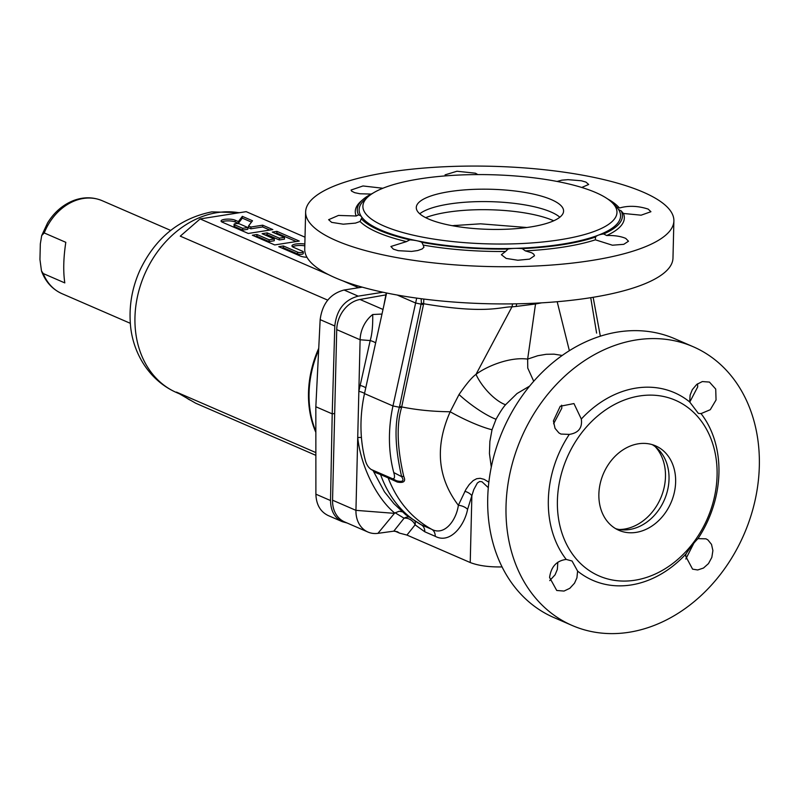 <?xml version="1.0" encoding="UTF-8"?>
<svg xmlns="http://www.w3.org/2000/svg" width="799" height="799" viewBox="0 0 799 799"><rect width="100%" height="100%" fill="white"/><g stroke="black" fill="none" stroke-linecap="round" stroke-linejoin="round"><path stroke-width="1.2" d="M423.79 299.056L423.65 303.74L401.687 406.921C416.609 409.957 432.778 411.575 450.187 411.765C434.756 446.561 437.482 477.742 458.356 505.288C456.399 520.079 444.584 536.259 431.7 529.308C411.645 518.151 397.133 501.003 388.144 477.862L380.534 474.556C388.923 497.447 402.496 514.186 421.263 524.783L405.682 514.706L393.917 503.63L384.449 491.804M600.339 336.189L593.148 297.298M590.741 297.687L596.603 333.103M569.367 350.671L557.183 301.722M421.173 298.716L421.343 302.911L399.4 407.25C394.277 424.659 395.016 447.79 401.627 476.643A3.685 1.638 163.1 0 1 403.735 476.364C406.002 481.378 403.855 483.265 397.293 482.047L388.144 477.862A3.685 2.946 -66.5 0 0 386.896 476.394L373.493 470.741A3.685 3.556 -71 0 1 375.121 472.429L373.473 470.731M416.698 298.117L392.958 405.962A131.685 105.168 113.5 0 0 393.747 472.549L401.627 476.643C404.444 480.888 402.766 482.266 396.604 480.768L386.896 476.394M399.58 406.391A3.685 0.529 -167.6 0 1 401.687 406.921L401.507 407.76C396.414 424.968 397.163 447.839 403.735 476.364M386.616 293.003L364.494 393.607A131.685 105.168 113.5 0 0 365.283 460.194C366.421 464.519 368.399 467.615 371.215 469.482L392.459 478.701C394.656 479.01 395.086 476.953 393.747 472.549M562.206 355.455L554.027 354.157L546.166 354.297L537.777 355.725L527.65 359.101L535.52 303.99L541.562 302.851M516.723 303.81A18.417 8.719 84.1 0 0 516.184 306.436L535.52 303.99L535.66 303.171M533.722 381.263L527.759 368.089L527.65 359.101C509.243 356.634 485.912 366.761 476.004 374.371L511.949 306.866L516.174 306.436M529.607 386.117L517.033 393.527L505.567 404.733C503.17 407.32 499.994 412.164 496.039 419.265L492.024 429.742L489.867 441.497L489.447 453.562L491.285 467.105M492.024 429.742A37.953 6.082 -154.2 0 1 450.187 411.765L459.026 394.536C466.316 383.919 471.979 377.208 476.004 374.371A29.203 11.066 -130.2 0 0 505.567 404.733M402.796 511.899L399.15 511.25L394.696 513.048C376.599 498.206 360.748 466.147 357.722 437.532L355.945 510.351A27.625 22.062 113.5 0 0 367.969 532.054L344.589 521.907A27.625 22.062 -66.5 0 1 332.554 500.204L336.729 329.617A27.625 22.062 -66.5 0 1 359.999 299.475L385.877 294.871M526.841 227.505L480.559 223.82L452.164 225.678M425.657 217.648A76.434 20.814 -178.6 0 1 553.118 220.514A76.434 20.814 -178.6 0 1 553.727 220.784M419.745 213.802A73.668 20.055 -178.6 0 1 490.127 201.658A73.668 20.055 -178.6 0 1 559.819 217.218M530.606 226.956A73.668 20.055 -178.6 0 1 454.871 226.157A73.668 20.055 -178.6 0 1 416.289 207.51A73.668 20.055 -178.6 0 1 490.426 189.253A73.668 20.055 -178.6 0 1 563.585 211.106A73.668 20.055 -178.6 0 1 530.606 226.956M560.089 239.75A127.081 34.607 -178.6 0 1 414.102 235.365A127.081 34.607 -178.6 0 1 368.319 196.544A127.081 34.607 -178.6 0 1 490.776 174.721A127.081 34.607 -178.6 0 1 612.024 202.497A127.081 34.607 -178.6 0 1 560.089 239.75M598.251 235.206A130.766 35.605 -178.6 0 1 562.037 244.174A130.766 35.605 -178.6 0 1 514.836 248.379A16.579 4.514 -178.6 0 1 522.216 248.609A132.604 36.105 1.4 0 0 595.595 237.023A16.579 4.514 -178.6 0 1 598.251 235.206A16.579 4.514 -178.6 0 1 603.644 233.957A132.604 36.105 1.4 0 0 621.163 210.856A16.579 4.514 -178.6 0 1 618.166 208.948A130.766 35.605 -178.6 0 1 598.251 235.206M612.024 202.497L615.48 205.842A130.766 35.605 -178.6 0 1 618.166 208.948A16.579 4.514 -178.6 0 1 617.867 208.05A16.579 4.514 -178.6 0 1 618.406 206.941A132.604 36.105 1.4 0 0 617.247 205.743A132.604 36.105 1.4 0 0 607.639 198.951M368.319 196.544L364.714 199.72A130.766 35.605 1.4 0 0 361.528 216.759A130.766 35.605 1.4 0 0 416.778 240.729A130.766 35.605 1.4 0 0 514.836 248.379A16.579 4.514 -178.6 0 0 508.084 249.038A132.604 36.105 1.4 0 1 421.832 242.317L423.18 245.063A134.562 36.634 1.4 0 0 505.557 251.475L508.084 249.038M372.873 193.208A132.604 36.105 1.4 0 0 362.946 199.53A132.604 36.105 1.4 0 0 358.541 214.851A16.579 4.514 -178.6 0 1 359.081 215.071A16.579 4.514 -178.6 0 1 361.528 216.759A16.579 4.514 -178.6 0 1 361.837 217.658A16.579 4.514 -178.6 0 1 361.288 218.756A132.604 36.105 1.4 0 0 409.887 239.85A16.579 4.514 -178.6 0 1 416.778 240.729A16.579 4.514 -178.6 0 1 421.333 242.087A16.579 4.514 -178.6 0 1 421.832 242.317M522.216 248.609L525.333 250.876A134.562 36.634 1.4 0 0 564.084 246.961A134.562 36.634 1.4 0 0 595.405 239.82L612.414 245.213L623.769 244.324L628.493 241.228L625.747 238.412C620.843 236.284 614.481 235.315 606.671 235.525L603.644 233.957M595.595 237.023L595.395 238.831M388.084 172.274A184.179 50.147 -178.6 0 1 577.427 174.272A184.179 50.147 -178.6 0 1 673.887 220.894A184.179 50.147 -178.6 0 1 591.44 260.514A184.179 50.147 -178.6 0 1 402.097 258.526A184.179 50.147 -178.6 0 1 305.637 211.895A184.179 50.147 -178.6 0 1 388.084 172.274M525.333 250.876L531.764 252.814L533.752 254.152L534.511 255.73L529.577 259.126L517.832 260.244L506.157 258.417L501.382 254.701L505.557 251.475M423.18 245.063L423.929 247.231L422.162 248.958L417.747 250.536L411.535 251.425L398.192 250.666L393.378 249.148L390.891 246.492L406.471 241.608L409.887 239.85M361.288 218.756L360.059 221.473A134.562 36.634 1.4 0 0 406.471 241.608M360.059 221.473L355.495 223.101L343.29 224.189L331.645 222.362L328.629 219.695L338.476 215.43L356.204 216L358.541 214.851M362.946 199.53L361.038 201.208A134.562 36.634 1.4 0 0 356.204 216M371.175 194.067L359.989 193.767L354.646 192.669L351.58 191.101L351.071 190.032L362.976 185.967L382.881 188.254M445.572 175.87L445.063 174.861L456.958 171.246L475.445 173.193L477.822 174.582M557.093 181.443L561.827 180.165L568.029 179.665L581.372 180.764L585.927 182.082L588.683 184.479L581.762 187.465M617.247 205.743L619.075 207.52A134.562 36.634 -178.6 0 1 619.545 207.99C628.433 205.453 637.972 205.822 648.179 209.098L650.925 211.715L641.098 215.191L623.4 213.463A134.562 36.634 -178.6 0 1 606.671 235.525M623.4 213.463L621.163 210.856M618.406 206.941L619.545 207.99M673.887 220.894L672.978 258.097A184.179 50.147 -178.6 0 1 487.63 303.73A184.179 50.147 -178.6 0 1 304.729 249.098L305.637 211.895M379.285 473.088A3.685 2.946 -66.5 0 1 380.534 474.556L375.121 472.429M392.459 478.701L396.604 480.768A3.685 1.908 -65.2 0 1 397.293 482.047M370.876 469.323L373.493 470.741L370.876 469.323M421.293 303.151A3.685 0.529 -168 0 1 423.65 303.74C487.1 314.536 501.622 306.506 511.949 306.866A18.417 8.799 87.1 0 1 512.698 303.88M488.868 482.177L484.114 479.34L480.169 478.301L476.663 478.721L473.248 480.549L469.263 484.514L465.987 489.308L458.356 505.288A9.208 4.964 -165 0 1 467.585 509.382C464.419 525.812 449.977 544.289 435.225 536.309L424.788 531.784L415.1 524.833L406.941 535.07L470.231 562.536C478.411 565.692 489.028 567.16 502.092 566.92M488.309 487.67L481.987 481.757L479.64 481.507L477.373 482.986L473.787 489.587L467.585 509.382M464.848 491.325A9.208 5.543 -160.4 0 1 471.869 495.71L470.231 562.536M367.969 532.054A27.625 22.062 113.5 0 0 377.917 533.352L393.777 531.165L397.343 531.695L399.6 533.143L406.941 535.07M399.6 533.143L394.906 531.115M361.428 437.492A9.208 2.217 -7.3 0 0 357.722 437.532L358.851 391.32L370.197 340.554C372.074 334.252 372.913 325.573 372.714 314.516A27.625 22.062 113.5 0 0 360.109 339.765L358.851 391.32A9.208 2.737 10.3 0 1 364.534 393.418M381.952 314.057L372.714 314.516M375.59 342.831A9.208 2.806 13.5 0 0 370.197 340.554L360.109 339.765L336.729 329.617M395.135 512.778L404.074 518.211A9.208 7.95 111.3 0 1 408.698 517.003M394.696 513.048L377.917 533.352M393.777 531.165L404.074 518.211A9.208 6.971 -141.5 0 1 415.1 524.833A9.208 6.212 -44.5 0 0 415.021 521.288M619.255 529.507A47.89 38.242 113.5 0 0 624.438 529.078A47.89 38.242 113.5 0 0 661.812 495.34A47.89 38.242 113.5 0 0 655.21 446.651M615.709 528.688A46.042 36.774 113.5 0 0 621.922 529.827A46.042 36.774 113.5 0 0 629.562 529.507A46.042 36.774 113.5 0 0 666.046 495.55A46.042 36.774 113.5 0 0 657.267 448.379A46.042 36.774 113.5 0 0 652.184 444.614M638.331 443.795A46.042 36.774 -66.5 0 1 655.579 445.852A46.042 36.774 -66.5 0 1 670.99 502.721A46.042 36.774 -66.5 0 1 618.925 530.326A46.042 36.774 -66.5 0 1 600.179 483.675A46.042 36.774 -66.5 0 1 638.331 443.795M635.005 580.214A95.77 76.484 113.5 0 0 707.505 431.11A95.77 76.484 113.5 0 0 569.248 452.933A95.77 76.484 113.5 0 0 635.005 580.214M689.657 401.937L690.126 395.086L692.324 389.632L696.738 384.419L702.311 381.562L709.432 382.072L715.714 389.053L716.054 399.969L710.271 409.707L701.043 413.602L698.356 413.403L689.657 401.937A102.322 81.728 113.5 0 0 581.322 419.036C582.501 427.864 578.486 432.988 569.288 434.396A102.322 81.728 113.5 0 0 566.231 559.43L572.044 560.998L577.607 571.095A102.322 81.728 -66.5 0 0 631.23 584.948A102.322 81.728 -66.5 0 0 685.942 553.997C690.206 547.525 694.221 542.401 697.986 538.636L705.986 538.826L707.914 539.924L711.51 544.379L712.898 550.581L711.829 557.392L708.483 563.595L703.48 568.049L697.707 569.967L692.593 569.158L685.712 556.274L685.942 553.997M701.043 413.602A102.322 81.728 -66.5 0 1 697.986 538.636M557.832 562.196L557.352 569.357L555.095 574.791L549.742 580.613M566.231 559.43C556.653 560.648 551.1 566.671 549.582 577.487L556.733 590.481L564.024 591.06L569.817 588.304L574.501 583.21L576.918 577.847L577.607 571.095M629.103 632.259A151.95 121.348 113.5 0 0 755.015 500.663A151.95 121.348 113.5 0 0 693.162 346.716A151.95 121.348 113.5 0 0 636.254 339.945A151.95 121.348 113.5 0 0 510.341 471.54A151.95 121.348 113.5 0 0 572.194 625.487A151.95 121.348 113.5 0 0 629.103 632.259M569.288 434.396L560.938 434.057L558.91 432.918L555.045 428.344L553.407 420.893L560.239 406.252L573.942 403.565L581.322 419.036M693.162 346.716L674.855 338.776A151.95 121.348 113.5 0 0 617.947 331.994A151.95 121.348 113.5 0 0 492.034 463.6A151.95 121.348 113.5 0 0 553.887 617.547L572.194 625.487M693.882 543.14L685.812 559.03M697.537 383.82L697.707 386.876L689.747 402.137M561.647 405.183L561.807 408.189L553.607 423.76M362.227 287.151L344.079 290.017C330.257 293.722 322.277 303.6 320.159 319.64L315.835 406.751L315.895 494.191L330.526 500.544C330.676 510.841 334.611 517.882 342.332 521.687L328.159 515.535C320.329 511.69 316.244 504.578 315.895 494.191M315.865 455.35L195.615 403.175L176.469 392.099L315.865 452.584M305.018 237.193L246.172 211.655L200.12 218.926L328.599 274.676M358.651 287.71L342.851 280.858M297.627 252.154L297.578 253.922A3.086 0.839 -178.6 0 0 301.033 254.342A3.086 0.839 -178.6 0 0 303.24 253.593L303.28 251.825A3.086 0.839 1.4 0 1 301.073 252.574A3.086 0.839 1.4 0 1 297.627 252.154L283.395 245.972L278.781 246.701L300.314 256.04A8.889 2.417 1.4 0 0 306.956 257.268M303.28 251.825A3.086 0.839 1.4 0 0 302.771 251.335L293.443 247.291A8.889 2.417 1.4 0 1 291.965 245.902A8.889 2.417 1.4 0 1 304.858 244.055M274.716 244.933L299.275 241.058L276.913 231.35L272.309 232.08L284.504 237.373L279.36 238.182L267.166 232.889L262.102 233.688L274.297 238.981L269.153 239.8L256.958 234.507L252.354 235.226L274.716 244.933M248.279 233.468L272.849 229.593L262.671 225.178L250.936 227.026L248.539 225.987L252.504 220.764L242.337 216.349L238.372 221.583L235.176 220.194A7.69 2.097 1.4 0 0 226.576 219.146A7.69 2.097 1.4 0 0 221.073 221.013A7.69 2.097 1.4 0 0 222.352 222.212L248.279 233.468M234.077 224.319A3.086 0.839 1.4 0 1 236.274 223.56A3.086 0.839 1.4 0 1 239.73 223.98L247.86 227.515L242.716 228.324L234.586 224.799L234.546 226.566A3.086 0.839 -178.6 0 1 234.027 226.087L234.077 224.319A3.086 0.839 1.4 0 0 234.586 224.799M327.7 300.124L180.284 236.154L200.12 218.926M190.711 400.329L190.132 400.079A18.417 14.712 -66.5 0 1 188.304 399.091L186.557 397.932M315.835 406.751L332.214 413.862L334.801 325.992C336.599 309.812 344.399 299.865 358.192 296.139L382.931 292.234M330.526 500.544L332.214 413.862L334.671 413.473M347.096 522.995L342.332 521.687M304.809 245.822A8.889 2.417 1.4 0 0 292.554 246.801M297.578 253.922L283.345 247.75L281.767 247.99M296.249 241.538L276.863 233.128L275.285 233.378M284.504 237.373L284.464 239.151L279.32 239.96L267.116 234.666L265.078 234.986M274.297 238.981L274.257 240.759L269.113 241.568L256.908 236.274L255.33 236.524M269.822 230.062L262.631 226.946L250.886 228.804L248.499 227.765L248.539 225.987M251.485 222.112L242.297 218.127L238.332 223.35L235.126 221.962A7.69 2.097 1.4 0 0 228.174 220.874A7.69 2.097 1.4 0 0 221.782 221.922M247.86 227.515L247.82 229.283L242.676 230.102L234.546 226.566M283.395 245.972L283.345 247.75M256.958 234.507L256.908 236.274M269.153 239.8L269.113 241.568M267.166 232.889L267.116 234.666M279.36 238.182L279.32 239.96M276.913 231.35L276.863 233.128M238.372 221.583L238.332 223.35M242.337 216.349L242.297 218.127M250.936 227.026L250.886 228.804M262.671 225.178L262.631 226.946M242.716 228.324L242.676 230.102M43.236 273.548A50.647 40.449 113.5 0 0 61.942 293.652C52.235 289.218 45.413 281.667 41.488 270.971L43.236 273.548L64.809 282.906C63.111 271.51 63.441 257.977 65.808 242.317L44.225 232.948A50.647 40.449 -66.5 0 1 83.296 198.472A50.647 40.449 -66.5 0 1 102.262 200.729L170.676 230.412M41.488 270.971L39.95 259.515L40.33 243.865L41.698 235.575L44.225 232.948M435.225 536.309A9.208 7.351 -66.5 0 0 431.7 529.308L421.263 524.783A9.208 7.351 -66.5 0 1 424.788 531.784M401.507 407.76A3.685 0.539 -168.3 0 0 399.4 407.25L392.958 405.962L364.494 393.607M423.44 304.729A3.685 0.529 -168 0 0 421.083 304.139L415.61 303.011L397.233 295.041M455.26 226.227L454.861 225.358M359.999 299.475L382.971 309.443M459.026 394.536A34.497 7.171 -143.5 0 0 496.039 419.265M394.217 513.328L355.945 510.351L332.554 500.204M365.752 387.795A9.208 2.787 12.8 0 0 360.059 385.398M318.641 350.092A95.86 76.564 113.5 0 0 315.845 431.34M318.731 348.334A95.77 76.484 113.5 0 0 315.845 432.359M179.535 393.867L176.669 392.619A95.77 76.484 -66.5 0 1 137.678 295.59A95.77 76.484 -66.5 0 1 217.038 212.644A95.77 76.484 -66.5 0 1 239.121 212.764M188.304 399.091L189.323 399.53M320.159 319.64L334.801 325.992M344.079 290.017L358.192 296.139M235.176 220.194L235.126 221.962M386.247 292.933L383.969 304.938M373.043 470.511L384.429 491.775M239.8 212.664L211.755 211.875C179.356 218.477 155.445 237.882 140.005 270.092C132.424 286.891 129.178 304.229 130.267 322.107C131.585 349.892 147.306 379.715 176.669 392.619M61.942 293.652L130.357 323.335M41.698 235.575L47.57 222.931C54.162 212.314 62.771 204.874 73.398 200.599C83.366 196.834 92.984 196.874 102.262 200.729"/></g></svg>
